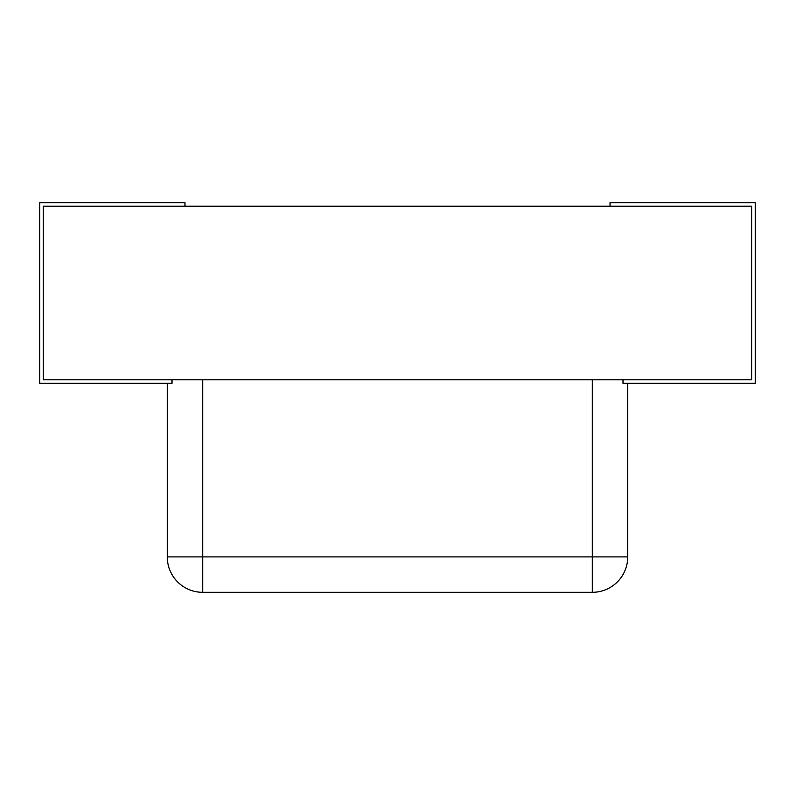 <?xml version="1.0" encoding="UTF-8"?>
<svg xmlns="http://www.w3.org/2000/svg" width="795" height="795" viewBox="0 0 795 795"><rect width="100%" height="100%" fill="white"/><g stroke="black" fill="none" stroke-linecap="round" stroke-linejoin="round"><path stroke-width="1.19" d="M751.712 206.223L43.288 206.223L43.288 379.791L751.712 379.791L751.712 206.223M184.977 206.223L184.977 202.685L39.75 202.685L39.75 383.329L172.008 383.329L172.008 379.791M610.023 206.223L610.023 202.685L755.25 202.685L755.25 383.329L622.992 383.329L622.992 379.791M167.268 383.329L167.268 556.898A35.417 35.417 180 0 0 202.685 592.315L592.315 592.315A35.417 35.417 0 0 0 627.732 556.898L627.732 383.329M46.835 379.791L146.012 379.791M167.268 556.898L202.685 556.898L202.685 379.791M592.315 379.791L592.315 556.898L627.732 556.898M592.315 592.315L592.315 556.898L202.685 556.898L202.685 592.315"/></g></svg>
